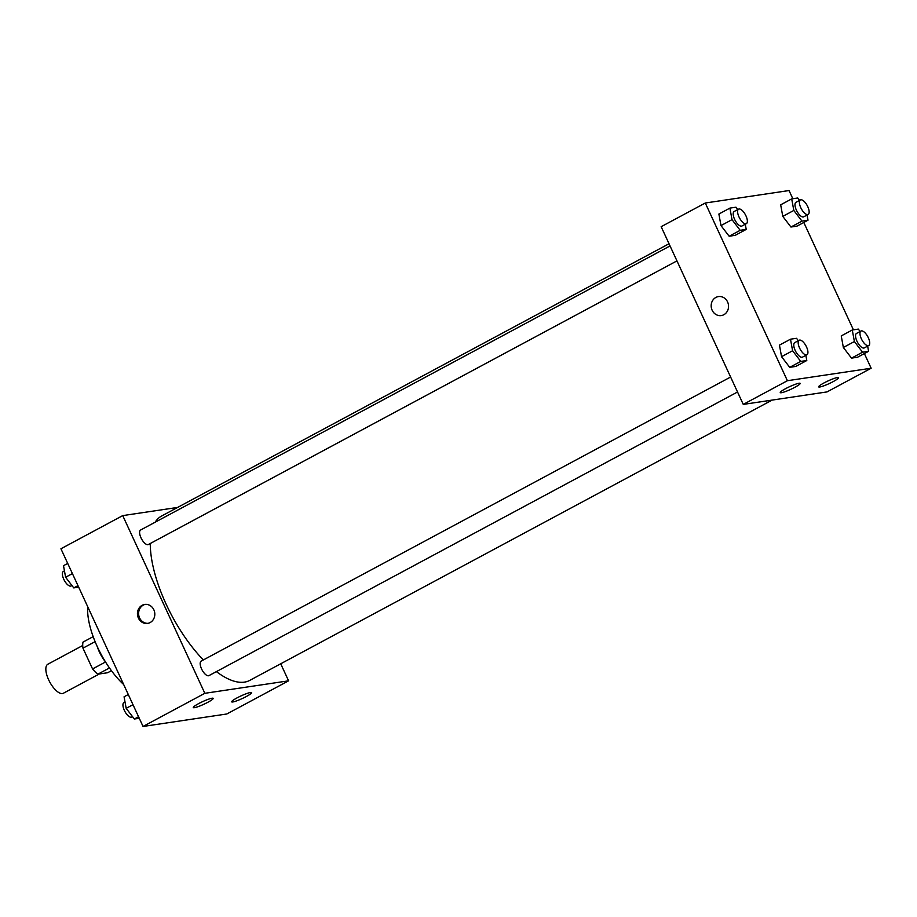 <?xml version="1.0" encoding="UTF-8"?>
<svg xmlns="http://www.w3.org/2000/svg" width="917" height="917" viewBox="0 0 917 917"><rect width="100%" height="100%" fill="white"/><g stroke="black" fill="none" stroke-linecap="round" stroke-linejoin="round"><path stroke-width="1.38" d="M82.713 645.511L47.822 664.24A16.46 6.717 61.8 0 0 48.624 679.772A16.46 6.717 61.8 0 0 63.388 693.241L99.277 673.984M111.427 670.694L107.633 672.734L97.844 674.19A21.24 8.666 61.8 0 1 92.56 668.94L82.966 648.159A21.24 8.666 61.8 0 1 83.011 642.106L93.167 636.662M109.467 667.954L97.844 674.19M95.104 641.648L82.966 648.159M105.524 661.982L92.56 668.94M105.535 661.994A21.939 8.952 -118.2 0 1 97.168 646.393M123.692 684.563A57.599 23.498 -118.2 0 1 87.688 606.664M280.717 663.782L288.591 680.827L226.808 713.988L143.052 726.459L60.935 548.767L122.729 515.606L177.611 507.433M150.113 622.574A9.606 8.677 81.5 0 1 147.545 623.422A9.606 8.677 81.5 0 1 137.55 615.215A9.606 8.677 81.5 0 1 144.714 604.441A9.606 8.677 81.5 0 1 154.377 611.192A9.606 8.677 81.5 0 1 150.113 622.574M288.591 680.827L204.835 693.309L143.052 726.459M204.835 693.309L122.729 515.606M145.299 604.372A9.606 8.677 -98.5 0 0 138.719 615.032A9.606 8.677 -98.5 0 0 148.118 623.319M250.456 692.495A10.97 1.456 -24.8 0 1 251.59 692.633A10.97 1.456 -24.8 0 1 242.237 698.548A10.97 1.456 -24.8 0 1 231.669 701.837A10.97 1.456 -24.8 0 1 238.947 696.909A10.97 1.456 -24.8 0 1 250.456 692.495M212.068 698.215A10.97 1.456 -24.8 0 1 213.202 698.353A10.97 1.456 -24.8 0 1 203.849 704.267A10.97 1.456 -24.8 0 1 193.281 707.557A10.97 1.456 -24.8 0 1 200.548 702.628A10.97 1.456 -24.8 0 1 212.068 698.215M670.04 245.928L140.588 530.026A8.23 3.359 61.8 0 0 141.516 538.864A8.23 3.359 61.8 0 0 148.359 544.526L676.952 260.887M730.608 377.025L201.155 661.123A8.23 3.359 61.8 0 0 201.557 668.894A8.23 3.359 61.8 0 0 208.938 675.623L737.532 391.995M150.273 543.494A93.259 38.044 61.8 0 0 166.103 604.108A93.259 38.044 61.8 0 0 203.356 659.942M216.401 671.622A93.259 38.044 61.8 0 0 249.756 680.391L772.125 400.099M669.032 243.75L161.564 516.042A93.259 38.044 61.8 0 0 155.156 522.209M743.263 404.397L827.019 391.914L871.15 368.233L787.394 380.715L743.263 404.397L661.157 226.694L705.288 203.012L789.044 190.541L792.827 198.725M833.255 381.575A10.97 1.456 -24.8 0 1 818.652 386.871A10.97 1.456 -24.8 0 1 825.919 381.953A10.97 1.456 -24.8 0 1 837.427 377.54A10.97 1.456 -24.8 0 1 838.562 377.666A10.97 1.456 -24.8 0 1 833.255 381.575M785.56 388.682A10.97 1.456 -24.8 0 1 799.039 383.249A10.97 1.456 -24.8 0 1 800.174 383.386A10.97 1.456 -24.8 0 1 790.821 389.312A10.97 1.456 -24.8 0 1 780.252 392.591A10.97 1.456 -24.8 0 1 785.56 388.682M729.141 236.231L735.182 235.337L729.141 236.231L720.991 225.582L729.141 236.231L740.179 230.316L732.018 219.656L729.909 208.102L735.961 207.208L737.772 209.58M718.882 214.028L720.991 225.582L718.882 214.028L729.909 208.102M790.935 227.026L796.976 226.132L790.935 227.026L782.786 216.378L790.935 227.026L801.974 221.112L793.813 210.451L791.703 198.897L797.756 197.992L799.567 200.376M780.676 204.812L782.786 216.378L780.676 204.812L791.703 198.897M851.515 358.134L857.555 357.229L851.515 358.134L843.353 347.474L851.515 358.134L862.542 352.208L854.392 341.548L852.283 329.994L858.323 329.1L860.146 331.473M841.244 335.92L843.353 347.474L841.244 335.92L852.283 329.994M787.394 380.715L705.288 203.012M803.796 222.476L853.406 329.833M864.376 353.572L871.15 368.233M781.559 356.679L789.72 367.339L795.761 366.433L789.72 367.339L781.559 356.679L779.45 345.124L781.559 356.679L792.597 350.764L790.488 339.198L796.529 338.304L798.352 340.677M727.582 301.934A9.606 8.677 81.5 0 1 721.278 315.574A9.606 8.677 81.5 0 1 711.283 307.355A9.606 8.677 81.5 0 1 718.447 296.581A9.606 8.677 81.5 0 1 727.582 301.934M718.447 296.581A9.606 8.677 -98.5 0 0 711.283 307.355A9.606 8.677 -98.5 0 0 721.278 315.574M745.269 224.229L746.22 229.41L740.179 230.316M738.586 209.145L734.173 211.506A8.23 3.359 61.8 0 0 734.574 219.278A8.23 3.359 61.8 0 0 741.956 226.006L746.369 223.645A8.23 3.359 61.8 0 0 745.441 214.807A8.23 3.359 61.8 0 0 738.586 209.145A8.23 3.359 61.8 0 0 738.987 216.916A8.23 3.359 61.8 0 0 746.369 223.645M746.22 229.41L735.182 235.337M732.018 219.656L720.991 225.582M807.063 215.025L808.015 220.206L801.974 221.112M800.381 199.929L795.967 202.302A8.23 3.359 61.8 0 0 796.369 210.073A8.23 3.359 61.8 0 0 803.751 216.802L808.164 214.44A8.23 3.359 61.8 0 0 807.235 205.603A8.23 3.359 61.8 0 0 800.381 199.929A8.23 3.359 61.8 0 0 800.782 207.7A8.23 3.359 61.8 0 0 808.164 214.44M808.015 220.206L796.976 226.132M793.813 210.451L782.786 216.378M805.848 355.326L806.8 360.519L800.747 361.413L792.597 350.764M799.166 340.241L794.752 342.614A8.23 3.359 61.8 0 0 795.154 350.374A8.23 3.359 61.8 0 0 802.535 357.114L806.949 354.741A8.23 3.359 61.8 0 0 806.009 345.904A8.23 3.359 61.8 0 0 799.166 340.241A8.23 3.359 61.8 0 0 799.567 348.013A8.23 3.359 61.8 0 0 806.949 354.741M806.8 360.519L795.761 366.433M800.747 361.413L789.72 367.339M790.488 339.198L779.45 345.124M867.642 346.122L868.594 351.314L862.542 352.208M860.96 331.037L856.547 333.398A8.23 3.359 61.8 0 0 856.948 341.17A8.23 3.359 61.8 0 0 864.33 347.898L868.743 345.537A8.23 3.359 61.8 0 0 867.803 336.699A8.23 3.359 61.8 0 0 860.96 331.037A8.23 3.359 61.8 0 0 861.361 338.809A8.23 3.359 61.8 0 0 868.743 345.537M868.594 351.314L857.555 357.229M854.392 341.548L843.353 347.474M78.69 587.167L73.761 587.9L65.611 577.252L63.502 565.686L67.72 563.428M77.979 585.642L73.761 587.9M72.409 573.595L65.611 577.252M64.442 570.878L63.353 571.463A8.23 3.359 61.8 0 0 63.754 579.235A8.23 3.359 61.8 0 0 71.125 585.963L71.95 585.527M139.258 718.275L134.34 719.008L126.179 708.348L124.07 696.794L128.288 694.524M138.559 716.739L134.34 719.008M132.988 704.692L126.179 708.348M125.021 701.975L123.921 702.56A8.23 3.359 61.8 0 0 124.322 710.331A8.23 3.359 61.8 0 0 131.704 717.071L132.518 716.624"/></g></svg>
